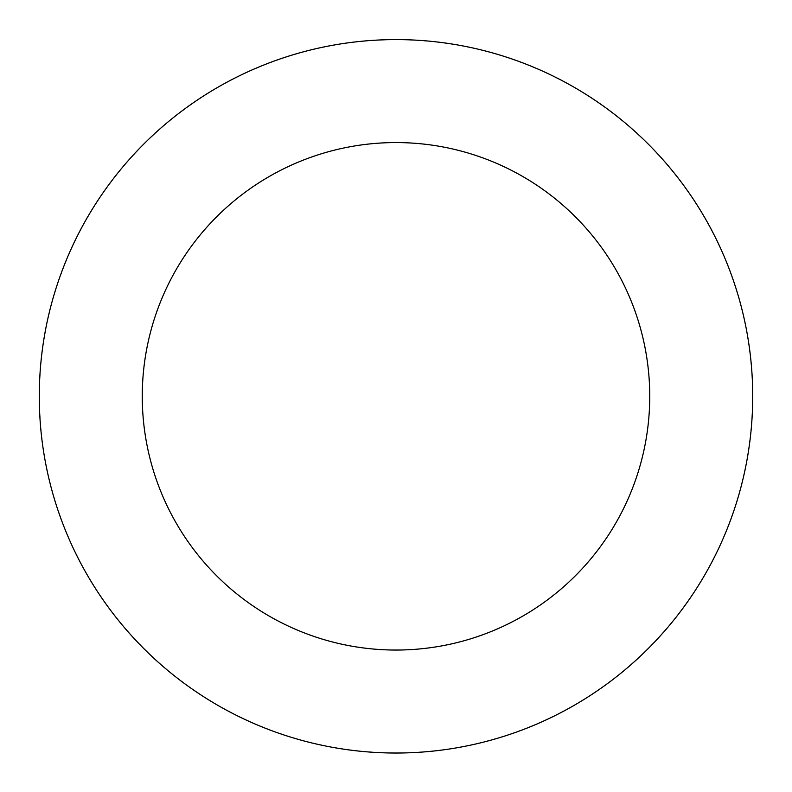 <?xml version="1.0" encoding="UTF-8"?>
<svg xmlns="http://www.w3.org/2000/svg" width="792" height="792" viewBox="0 0 792 792"><rect width="100%" height="100%" fill="white"/><g stroke="black" fill="none" stroke-linecap="round" stroke-linejoin="round"><path stroke-width="0.59" stroke-dasharray="3.96 2.97" d="M254.371 723.591A356.608 356.608 0 0 1 183.378 110.019A356.608 356.608 0 0 1 750.252 355.331A356.608 356.608 0 0 1 254.371 723.591A356.608 356.608 0 0 1 183.378 110.019A356.608 356.608 0 0 1 750.252 355.331A356.608 356.608 0 0 1 254.371 723.591M254.331 723.69A356.717 356.717 0 0 0 723.373 537.986A356.717 356.717 0 0 0 537.669 68.934A356.717 356.717 0 0 0 68.627 254.648A356.717 356.717 0 0 0 254.331 723.69M254.41 723.512A356.519 356.519 0 0 0 723.195 537.907A356.519 356.519 0 0 0 537.59 69.112A356.519 356.519 0 0 0 68.805 254.727A356.519 356.519 0 0 0 254.41 723.512M537.669 68.934A356.717 356.717 0 0 0 41.649 437.313A356.717 356.717 0 0 0 608.682 682.694A356.717 356.717 0 0 0 537.669 68.934M396 39.699L396 396.317"/><path stroke-width="1.19" d="M537.669 68.934A356.717 356.717 0 0 0 41.649 437.313A356.717 356.717 0 0 0 608.682 682.694A356.717 356.717 0 0 0 537.669 68.934M496.772 163.439A253.737 253.737 0 0 0 143.946 425.482A253.737 253.737 0 0 0 547.282 600.019A253.737 253.737 0 0 0 496.772 163.439"/></g></svg>

